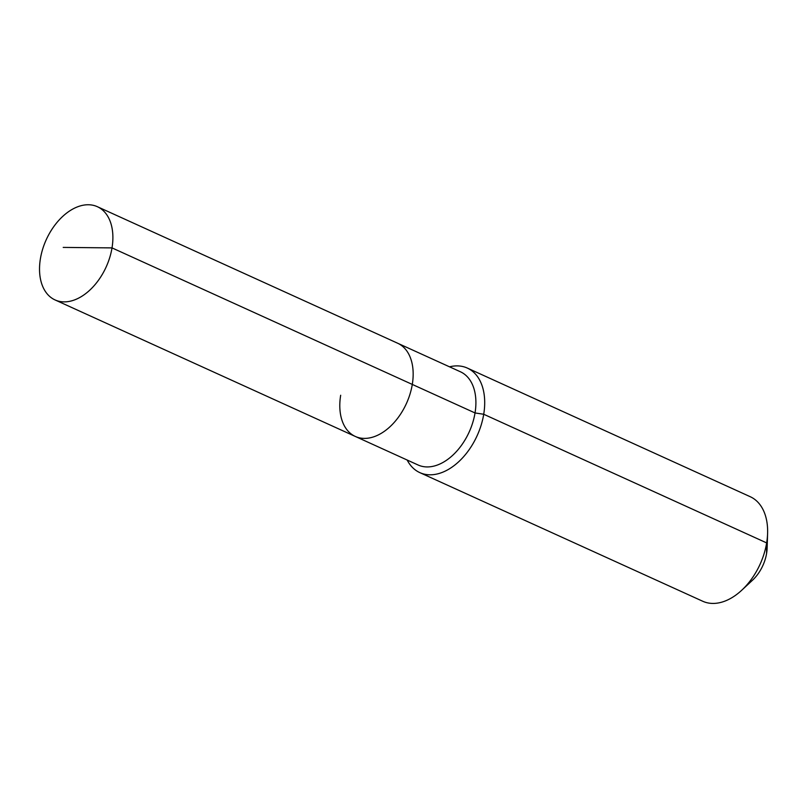 <?xml version="1.0" encoding="UTF-8"?>
<svg xmlns="http://www.w3.org/2000/svg" width="808" height="808" viewBox="0 0 808 808"><rect width="100%" height="100%" fill="white"/><g stroke="black" fill="none" stroke-linecap="round" stroke-linejoin="round"><path stroke-width="1.21" d="M340.673 395.264A51.197 32.906 -65.6 0 0 355.298 436.441A51.197 32.906 -65.6 0 0 412.292 384.426L112.019 247.894A51.197 32.906 -65.6 0 0 97.404 206.717A51.197 32.906 -65.6 0 0 40.4 258.742A51.197 32.906 -65.6 0 0 55.025 299.919A51.197 32.906 -65.6 0 0 112.019 247.894L63.216 247.41M407.161 460.025A57.408 36.905 -65.6 0 0 419.796 472.609A57.408 36.905 -65.6 0 0 483.719 414.262L475.033 412.949A51.197 32.906 -65.6 0 1 418.039 464.974L355.298 436.441A51.197 32.906 -65.6 0 0 412.292 384.426A51.197 32.906 -65.6 0 0 397.667 343.238L97.404 206.717M475.033 412.949A51.197 32.906 -65.6 0 0 460.409 371.771L397.667 343.238A51.197 32.906 -65.6 0 1 412.292 384.426L475.033 412.949M419.796 472.609L702.718 601.243A57.408 36.905 -65.6 0 0 741.744 590.224A57.408 36.905 -65.6 0 0 766.651 542.905L483.719 414.262A57.408 36.905 -65.6 0 0 467.327 368.074A57.408 36.905 -65.6 0 0 449.541 366.822M741.744 590.224L752.48 580.245A32.532 20.917 -65.6 0 0 766.59 553.419L766.651 542.905A57.408 36.905 -65.6 0 0 767.6 533.361A57.408 36.905 -65.6 0 0 750.248 496.718L467.327 368.074M766.59 553.419A32.532 20.917 -65.6 0 0 767.135 548.016L767.6 533.361M355.298 436.441L55.025 299.919"/></g></svg>

